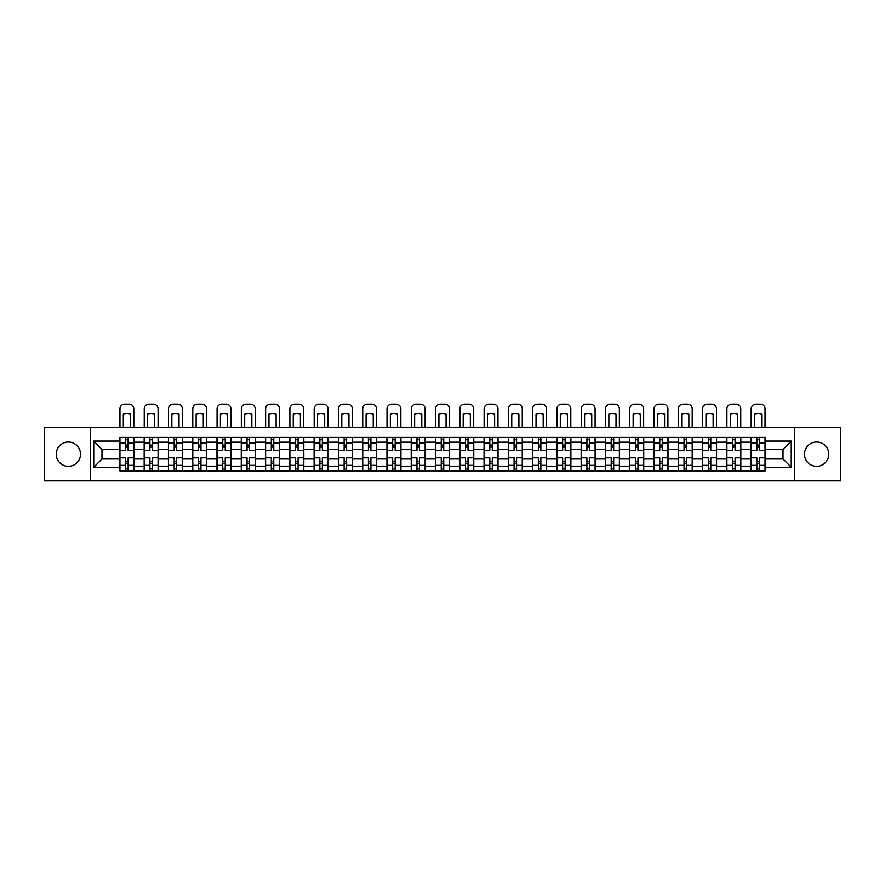 <?xml version="1.0" encoding="UTF-8"?>
<svg xmlns="http://www.w3.org/2000/svg" width="885" height="885" viewBox="0 0 885 885"><rect width="100%" height="100%" fill="white"/><g stroke="black" fill="none" stroke-linecap="round" stroke-linejoin="round"><path stroke-width="1.33" d="M816.623 442.035A12.136 12.136 0 0 0 804.487 454.171A12.136 12.136 0 0 0 816.623 466.306A12.136 12.136 0 0 0 828.769 454.171A12.136 12.136 0 0 0 816.623 442.035M68.377 442.035A12.136 12.136 0 0 0 56.231 454.171A12.136 12.136 0 0 0 68.377 466.306A12.136 12.136 0 0 0 80.513 454.171A12.136 12.136 0 0 0 68.377 442.035M794.376 480.865L840.75 480.865L840.75 427.477L44.25 427.477L44.25 480.865L794.376 480.865L794.376 427.477M144.166 470.897L144.166 442.19L133.889 442.19L133.889 470.897M133.889 442.19L133.889 437.444M144.166 442.19L144.166 437.444M158.172 437.444L158.172 470.897M168.438 470.897L168.438 437.444M182.443 437.444L182.443 470.897M192.72 470.897L192.72 437.444M206.725 437.444L206.725 470.897M216.991 470.897L216.991 437.444M231.007 437.444L231.007 470.897M241.273 470.897L241.273 437.444M255.278 437.444L255.278 470.897M265.555 470.897L265.555 437.444M279.56 437.444L279.56 470.897M289.826 470.897L289.826 437.444M303.832 437.444L303.832 470.897M314.109 470.897L314.109 437.444M328.114 437.444L328.114 470.897M338.391 470.897L338.391 437.444M352.396 437.444L352.396 470.897M362.662 470.897L362.662 437.444M376.667 437.444L376.667 470.897M386.944 470.897L386.944 437.444M400.949 437.444L400.949 470.897M411.215 470.897L411.215 437.444M425.22 437.444L425.22 470.897M435.497 470.897L435.497 437.444M449.503 437.444L449.503 470.897M459.78 470.897L459.78 437.444M473.785 437.444L473.785 470.897M484.051 470.897L484.051 437.444M498.056 437.444L498.056 470.897M508.333 470.897L508.333 437.444M522.338 437.444L522.338 470.897M532.604 470.897L532.604 437.444M546.609 437.444L546.609 470.897M556.886 470.897L556.886 437.444M570.891 437.444L570.891 470.897M581.168 470.897L581.168 437.444M595.174 437.444L595.174 470.897M605.44 470.897L605.44 437.444M619.445 437.444L619.445 470.897M629.722 470.897L629.722 437.444M643.727 437.444L643.727 470.897M653.993 470.897L653.993 437.444M668.009 437.444L668.009 470.897M678.275 470.897L678.275 437.444M692.28 437.444L692.28 470.897M702.557 470.897L702.557 437.444M716.562 437.444L716.562 470.897M726.828 470.897L726.828 437.444M740.833 437.444L740.833 470.897M751.111 470.897L751.111 437.444M751.111 458.994L740.833 458.994M726.828 458.994L716.562 458.994M702.557 458.994L692.28 458.994M678.275 458.994L668.009 458.994M653.993 458.994L643.727 458.994M629.722 458.994L619.445 458.994M605.44 458.994L595.174 458.994M581.168 458.994L570.891 458.994M556.886 458.994L546.609 458.994M532.604 458.994L522.338 458.994M508.333 458.994L498.056 458.994M484.051 458.994L473.785 458.994M459.78 458.994L449.503 458.994M435.497 458.994L425.22 458.994M411.215 458.994L400.949 458.994M386.944 458.994L376.667 458.994M362.662 458.994L352.396 458.994M338.391 458.994L328.114 458.994M314.109 458.994L303.832 458.994M289.826 458.994L279.56 458.994M265.555 458.994L255.278 458.994M241.273 458.994L231.007 458.994M216.991 458.994L206.725 458.994M192.72 458.994L182.443 458.994M168.438 458.994L158.172 458.994M144.166 458.994L133.889 458.994M751.111 449.348L740.833 449.348M726.828 449.348L716.562 449.348M702.557 449.348L692.28 449.348M678.275 449.348L668.009 449.348M653.993 449.348L643.727 449.348M629.722 449.348L619.445 449.348M605.44 449.348L595.174 449.348M581.168 449.348L570.891 449.348M556.886 449.348L546.609 449.348M532.604 449.348L522.338 449.348M508.333 449.348L498.056 449.348M484.051 449.348L473.785 449.348M459.78 449.348L449.503 449.348M435.497 449.348L425.22 449.348M411.215 449.348L400.949 449.348M386.944 449.348L376.667 449.348M362.662 449.348L352.396 449.348M338.391 449.348L328.114 449.348M314.109 449.348L303.832 449.348M289.826 449.348L279.56 449.348M265.555 449.348L255.278 449.348M241.273 449.348L231.007 449.348M216.991 449.348L206.725 449.348M192.72 449.348L182.443 449.348M168.438 449.348L158.172 449.348M144.166 449.348L133.889 449.348M101.985 458.994L119.884 458.994L119.884 449.348L101.985 449.348L101.985 458.994L93.744 467.247L93.744 441.095L119.884 441.095L119.884 449.348M765.116 449.348L765.116 458.994L783.015 458.994L783.015 449.348L765.116 449.348L765.116 437.444L119.884 437.444L119.884 441.095M765.116 441.095L791.256 441.095L791.256 467.247L765.116 467.247L765.116 458.994M119.884 458.994L119.884 470.897L765.116 470.897L765.116 467.247M119.884 467.247L93.744 467.247M90.624 480.865L90.624 427.477M128.137 468.563L125.648 468.563M125.648 439.779L128.137 439.779M152.408 468.563L149.919 468.563M149.919 439.779L152.408 439.779M176.69 468.563L174.201 468.563M174.201 439.779L176.69 439.779M200.961 468.563L198.472 468.563M198.472 439.779L200.961 439.779M225.244 468.563L222.755 468.563M222.755 439.779L225.244 439.779M249.526 468.563L247.037 468.563M247.037 439.779L249.526 439.779M273.797 468.563L271.308 468.563M271.308 439.779L273.797 439.779M298.079 468.563L295.59 468.563M295.59 439.779L298.079 439.779M322.361 468.563L319.861 468.563M319.861 439.779L322.361 439.779M346.632 468.563L344.143 468.563M344.143 439.779L346.632 439.779M370.915 468.563L368.425 468.563M368.425 439.779L370.915 439.779M395.186 468.563L392.697 468.563M392.697 439.779L395.186 439.779M419.468 468.563L416.979 468.563M416.979 439.779L419.468 439.779M443.75 468.563L441.25 468.563M441.25 439.779L443.75 439.779M468.021 468.563L465.532 468.563M465.532 439.779L468.021 439.779M492.303 468.563L489.814 468.563M489.814 439.779L492.303 439.779M516.574 468.563L514.085 468.563M514.085 439.779L516.574 439.779M540.857 468.563L538.368 468.563M538.368 439.779L540.857 439.779M565.139 468.563L562.639 468.563M562.639 439.779L565.139 439.779M589.41 468.563L586.921 468.563M586.921 439.779L589.41 439.779M613.692 468.563L611.203 468.563M611.203 439.779L613.692 439.779M637.963 468.563L635.474 468.563M635.474 439.779L637.963 439.779M662.245 468.563L659.756 468.563M659.756 439.779L662.245 439.779M686.528 468.563L684.039 468.563M684.039 439.779L686.528 439.779M710.799 468.563L708.31 468.563M708.31 439.779L710.799 439.779M735.081 468.563L732.592 468.563M732.592 439.779L735.081 439.779M759.352 468.563L756.863 468.563M756.863 439.779L759.352 439.779M93.744 441.095L101.985 449.348M783.015 458.994L791.256 467.247M783.015 449.348L791.256 441.095M133.812 470.897L133.812 450.52L128.137 450.52L128.137 437.444M125.648 437.444L125.648 450.52L119.962 450.52L119.962 437.444M133.812 450.52L133.812 437.444M119.962 470.897L119.962 457.833L125.648 457.833L125.648 470.897M128.137 470.897L128.137 457.833L133.812 457.833M125.648 447.091L128.137 447.091M119.962 457.833L119.962 450.52M128.137 461.251L125.648 461.251M128.137 468.884L125.648 468.884M125.648 463.275L128.137 463.275M128.137 445.066L125.648 445.066M125.648 439.469L128.137 439.469M133.812 427.477L133.812 408.804A4.668 4.668 0 0 0 129.144 404.135L124.63 404.135A4.668 4.668 0 0 0 119.962 408.804L119.962 427.477M123.314 427.477L123.314 414.169A9.646 9.646 0 0 1 130.471 414.169L130.471 427.477M158.094 470.897L158.094 450.52L152.408 450.52L152.408 437.444M149.919 437.444L149.919 450.52L144.244 450.52L144.244 437.444M158.094 450.52L158.094 437.444M144.244 470.897L144.244 457.833L149.919 457.833L149.919 470.897M152.408 470.897L152.408 457.833L158.094 457.833M149.919 447.091L152.408 447.091M144.244 457.833L144.244 450.52M152.408 461.251L149.919 461.251M152.408 468.884L149.919 468.884M149.919 463.275L152.408 463.275M152.408 445.066L149.919 445.066M149.919 439.469L152.408 439.469M158.094 427.477L158.094 408.804A4.668 4.668 0 0 0 153.426 404.135L148.912 404.135A4.668 4.668 0 0 0 144.244 408.804L144.244 427.477M147.585 427.477L147.585 414.169A9.646 9.646 0 0 1 154.742 414.169L154.742 427.477M182.365 470.897L182.365 450.52L176.69 450.52L176.69 437.444M174.201 437.444L174.201 450.52L168.515 450.52L168.515 437.444M182.365 450.52L182.365 437.444M168.515 470.897L168.515 457.833L174.201 457.833L174.201 470.897M176.69 470.897L176.69 457.833L182.365 457.833M174.201 447.091L176.69 447.091M168.515 457.833L168.515 450.52M176.69 461.251L174.201 461.251M176.69 468.884L174.201 468.884M174.201 463.275L176.69 463.275M176.69 445.066L174.201 445.066M174.201 439.469L176.69 439.469M182.365 427.477L182.365 408.804A4.668 4.668 0 0 0 177.697 404.135L173.183 404.135A4.668 4.668 0 0 0 168.515 408.804L168.515 427.477M171.867 427.477L171.867 414.169A9.646 9.646 0 0 1 179.024 414.169L179.024 427.477M206.648 470.897L206.648 450.52L200.961 450.52L200.961 437.444M198.472 437.444L198.472 450.52L192.797 450.52L192.797 437.444M206.648 450.52L206.648 437.444M192.797 470.897L192.797 457.833L198.472 457.833L198.472 470.897M200.961 470.897L200.961 457.833L206.648 457.833M198.472 447.091L200.961 447.091M192.797 457.833L192.797 450.52M200.961 461.251L198.472 461.251M200.961 468.884L198.472 468.884M198.472 463.275L200.961 463.275M200.961 445.066L198.472 445.066M198.472 439.469L200.961 439.469M206.648 427.477L206.648 408.804A4.668 4.668 0 0 0 201.979 404.135L197.466 404.135A4.668 4.668 0 0 0 192.797 408.804L192.797 427.477M196.138 427.477L196.138 414.169A9.646 9.646 0 0 1 203.296 414.169L203.296 427.477M230.93 470.897L230.93 450.52L225.244 450.52L225.244 437.444M222.755 437.444L222.755 450.52L217.079 450.52L217.079 437.444M230.93 450.52L230.93 437.444M217.079 470.897L217.079 457.833L222.755 457.833L222.755 470.897M225.244 470.897L225.244 457.833L230.93 457.833M222.755 447.091L225.244 447.091M217.079 457.833L217.079 450.52M225.244 461.251L222.755 461.251M225.244 468.884L222.755 468.884M222.755 463.275L225.244 463.275M225.244 445.066L222.755 445.066M222.755 439.469L225.244 439.469M230.93 427.477L230.93 408.804A4.668 4.668 0 0 0 226.261 404.135L221.748 404.135A4.668 4.668 0 0 0 217.079 408.804L217.079 427.477M220.42 427.477L220.42 414.169A9.646 9.646 0 0 1 227.578 414.169L227.578 427.477M255.201 470.897L255.201 450.52L249.526 450.52L249.526 437.444M247.037 437.444L247.037 450.52L241.351 450.52L241.351 437.444M255.201 450.52L255.201 437.444M241.351 470.897L241.351 457.833L247.037 457.833L247.037 470.897M249.526 470.897L249.526 457.833L255.201 457.833M247.037 447.091L249.526 447.091M241.351 457.833L241.351 450.52M249.526 461.251L247.037 461.251M249.526 468.884L247.037 468.884M247.037 463.275L249.526 463.275M249.526 445.066L247.037 445.066M247.037 439.469L249.526 439.469M255.201 427.477L255.201 408.804A4.668 4.668 0 0 0 250.532 404.135L246.019 404.135A4.668 4.668 0 0 0 241.351 408.804L241.351 427.477M244.702 427.477L244.702 414.169A9.646 9.646 0 0 1 251.86 414.169L251.86 427.477M279.483 470.897L279.483 450.52L273.797 450.52L273.797 437.444M271.308 437.444L271.308 450.52L265.633 450.52L265.633 437.444M279.483 450.52L279.483 437.444M265.633 470.897L265.633 457.833L271.308 457.833L271.308 470.897M273.797 470.897L273.797 457.833L279.483 457.833M271.308 447.091L273.797 447.091M265.633 457.833L265.633 450.52M273.797 461.251L271.308 461.251M273.797 468.884L271.308 468.884M271.308 463.275L273.797 463.275M273.797 445.066L271.308 445.066M271.308 439.469L273.797 439.469M279.483 427.477L279.483 408.804A4.668 4.668 0 0 0 274.815 404.135L270.301 404.135A4.668 4.668 0 0 0 265.633 408.804L265.633 427.477M268.974 427.477L268.974 414.169A9.646 9.646 0 0 1 276.131 414.169L276.131 427.477M303.754 470.897L303.754 450.52L298.079 450.52L298.079 437.444M295.59 437.444L295.59 450.52L289.904 450.52L289.904 437.444M303.754 450.52L303.754 437.444M289.904 470.897L289.904 457.833L295.59 457.833L295.59 470.897M298.079 470.897L298.079 457.833L303.754 457.833M295.59 447.091L298.079 447.091M289.904 457.833L289.904 450.52M298.079 461.251L295.59 461.251M298.079 468.884L295.59 468.884M295.59 463.275L298.079 463.275M298.079 445.066L295.59 445.066M295.59 439.469L298.079 439.469M303.754 427.477L303.754 408.804A4.668 4.668 0 0 0 299.086 404.135L294.572 404.135A4.668 4.668 0 0 0 289.904 408.804L289.904 427.477M293.256 427.477L293.256 414.169A9.646 9.646 0 0 1 300.413 414.169L300.413 427.477M328.036 470.897L328.036 450.52L322.361 450.52L322.361 437.444M319.861 437.444L319.861 450.52L314.186 450.52L314.186 437.444M328.036 450.52L328.036 437.444M314.186 470.897L314.186 457.833L319.861 457.833L319.861 470.897M322.361 470.897L322.361 457.833L328.036 457.833M319.861 447.091L322.361 447.091M314.186 457.833L314.186 450.52M322.361 461.251L319.861 461.251M322.361 468.884L319.861 468.884M319.861 463.275L322.361 463.275M322.361 445.066L319.861 445.066M319.861 439.469L322.361 439.469M328.036 427.477L328.036 408.804A4.668 4.668 0 0 0 323.368 404.135L318.854 404.135A4.668 4.668 0 0 0 314.186 408.804L314.186 427.477M317.527 427.477L317.527 414.169A9.646 9.646 0 0 1 324.695 414.169L324.695 427.477M352.319 470.897L352.319 450.52L346.632 450.52L346.632 437.444M344.143 437.444L344.143 450.52L338.468 450.52L338.468 437.444M352.319 450.52L352.319 437.444M338.468 470.897L338.468 457.833L344.143 457.833L344.143 470.897M346.632 470.897L346.632 457.833L352.319 457.833M344.143 447.091L346.632 447.091M338.468 457.833L338.468 450.52M346.632 461.251L344.143 461.251M346.632 468.884L344.143 468.884M344.143 463.275L346.632 463.275M346.632 445.066L344.143 445.066M344.143 439.469L346.632 439.469M352.319 427.477L352.319 408.804A4.668 4.668 0 0 0 347.65 404.135L343.137 404.135A4.668 4.668 0 0 0 338.468 408.804L338.468 427.477M341.809 427.477L341.809 414.169A9.646 9.646 0 0 1 348.967 414.169L348.967 427.477M376.59 470.897L376.59 450.52L370.915 450.52L370.915 437.444M368.425 437.444L368.425 450.52L362.739 450.52L362.739 437.444M376.59 450.52L376.59 437.444M362.739 470.897L362.739 457.833L368.425 457.833L368.425 470.897M370.915 470.897L370.915 457.833L376.59 457.833M368.425 447.091L370.915 447.091M362.739 457.833L362.739 450.52M370.915 461.251L368.425 461.251M370.915 468.884L368.425 468.884M368.425 463.275L370.915 463.275M370.915 445.066L368.425 445.066M368.425 439.469L370.915 439.469M376.59 427.477L376.59 408.804A4.668 4.668 0 0 0 371.921 404.135L367.408 404.135A4.668 4.668 0 0 0 362.739 408.804L362.739 427.477M366.091 427.477L366.091 414.169A9.646 9.646 0 0 1 373.249 414.169L373.249 427.477M400.872 470.897L400.872 450.52L395.186 450.52L395.186 437.444M392.697 437.444L392.697 450.52L387.022 450.52L387.022 437.444M400.872 450.52L400.872 437.444M387.022 470.897L387.022 457.833L392.697 457.833L392.697 470.897M395.186 470.897L395.186 457.833L400.872 457.833M392.697 447.091L395.186 447.091M387.022 457.833L387.022 450.52M395.186 461.251L392.697 461.251M395.186 468.884L392.697 468.884M392.697 463.275L395.186 463.275M395.186 445.066L392.697 445.066M392.697 439.469L395.186 439.469M400.872 427.477L400.872 408.804A4.668 4.668 0 0 0 396.203 404.135L391.69 404.135A4.668 4.668 0 0 0 387.022 408.804L387.022 427.477M390.362 427.477L390.362 414.169A9.646 9.646 0 0 1 397.52 414.169L397.52 427.477M425.143 470.897L425.143 450.52L419.468 450.52L419.468 437.444M416.979 437.444L416.979 450.52L411.293 450.52L411.293 437.444M425.143 450.52L425.143 437.444M411.293 470.897L411.293 457.833L416.979 457.833L416.979 470.897M419.468 470.897L419.468 457.833L425.143 457.833M416.979 447.091L419.468 447.091M411.293 457.833L411.293 450.52M419.468 461.251L416.979 461.251M419.468 468.884L416.979 468.884M416.979 463.275L419.468 463.275M419.468 445.066L416.979 445.066M416.979 439.469L419.468 439.469M425.143 427.477L425.143 408.804A4.668 4.668 0 0 0 420.475 404.135L415.961 404.135A4.668 4.668 0 0 0 411.293 408.804L411.293 427.477M414.645 427.477L414.645 414.169A9.646 9.646 0 0 1 421.802 414.169L421.802 427.477M449.425 470.897L449.425 450.52L443.75 450.52L443.75 437.444M441.25 437.444L441.25 450.52L435.575 450.52L435.575 437.444M449.425 450.52L449.425 437.444M435.575 470.897L435.575 457.833L441.25 457.833L441.25 470.897M443.75 470.897L443.75 457.833L449.425 457.833M441.25 447.091L443.75 447.091M435.575 457.833L435.575 450.52M443.75 461.251L441.25 461.251M443.75 468.884L441.25 468.884M441.25 463.275L443.75 463.275M443.75 445.066L441.25 445.066M441.25 439.469L443.75 439.469M449.425 427.477L449.425 408.804A4.668 4.668 0 0 0 444.757 404.135L440.243 404.135A4.668 4.668 0 0 0 435.575 408.804L435.575 427.477M438.916 427.477L438.916 414.169A9.646 9.646 0 0 1 446.084 414.169L446.084 427.477M473.707 470.897L473.707 450.52L468.021 450.52L468.021 437.444M465.532 437.444L465.532 450.52L459.857 450.52L459.857 437.444M473.707 450.52L473.707 437.444M459.857 470.897L459.857 457.833L465.532 457.833L465.532 470.897M468.021 470.897L468.021 457.833L473.707 457.833M465.532 447.091L468.021 447.091M459.857 457.833L459.857 450.52M468.021 461.251L465.532 461.251M468.021 468.884L465.532 468.884M465.532 463.275L468.021 463.275M468.021 445.066L465.532 445.066M465.532 439.469L468.021 439.469M473.707 427.477L473.707 408.804A4.668 4.668 0 0 0 469.039 404.135L464.525 404.135A4.668 4.668 0 0 0 459.857 408.804L459.857 427.477M463.198 427.477L463.198 414.169A9.646 9.646 0 0 1 470.355 414.169L470.355 427.477M497.978 470.897L497.978 450.52L492.303 450.52L492.303 437.444M489.814 437.444L489.814 450.52L484.128 450.52L484.128 437.444M497.978 450.52L497.978 437.444M484.128 470.897L484.128 457.833L489.814 457.833L489.814 470.897M492.303 470.897L492.303 457.833L497.978 457.833M489.814 447.091L492.303 447.091M484.128 457.833L484.128 450.52M492.303 461.251L489.814 461.251M492.303 468.884L489.814 468.884M489.814 463.275L492.303 463.275M492.303 445.066L489.814 445.066M489.814 439.469L492.303 439.469M497.978 427.477L497.978 408.804A4.668 4.668 0 0 0 493.31 404.135L488.797 404.135A4.668 4.668 0 0 0 484.128 408.804L484.128 427.477M487.48 427.477L487.48 414.169A9.646 9.646 0 0 1 494.638 414.169L494.638 427.477M522.261 470.897L522.261 450.52L516.574 450.52L516.574 437.444M514.085 437.444L514.085 450.52L508.41 450.52L508.41 437.444M522.261 450.52L522.261 437.444M508.41 470.897L508.41 457.833L514.085 457.833L514.085 470.897M516.574 470.897L516.574 457.833L522.261 457.833M514.085 447.091L516.574 447.091M508.41 457.833L508.41 450.52M516.574 461.251L514.085 461.251M516.574 468.884L514.085 468.884M514.085 463.275L516.574 463.275M516.574 445.066L514.085 445.066M514.085 439.469L516.574 439.469M522.261 427.477L522.261 408.804A4.668 4.668 0 0 0 517.592 404.135L513.079 404.135A4.668 4.668 0 0 0 508.41 408.804L508.41 427.477M511.751 427.477L511.751 414.169A9.646 9.646 0 0 1 518.909 414.169L518.909 427.477M546.532 470.897L546.532 450.52L540.857 450.52L540.857 437.444M538.368 437.444L538.368 450.52L532.681 450.52L532.681 437.444M546.532 450.52L546.532 437.444M532.681 470.897L532.681 457.833L538.368 457.833L538.368 470.897M540.857 470.897L540.857 457.833L546.532 457.833M538.368 447.091L540.857 447.091M532.681 457.833L532.681 450.52M540.857 461.251L538.368 461.251M540.857 468.884L538.368 468.884M538.368 463.275L540.857 463.275M540.857 445.066L538.368 445.066M538.368 439.469L540.857 439.469M546.532 427.477L546.532 408.804A4.668 4.668 0 0 0 541.863 404.135L537.35 404.135A4.668 4.668 0 0 0 532.681 408.804L532.681 427.477M536.033 427.477L536.033 414.169A9.646 9.646 0 0 1 543.191 414.169L543.191 427.477M570.814 470.897L570.814 450.52L565.139 450.52L565.139 437.444M562.639 437.444L562.639 450.52L556.964 450.52L556.964 437.444M570.814 450.52L570.814 437.444M556.964 470.897L556.964 457.833L562.639 457.833L562.639 470.897M565.139 470.897L565.139 457.833L570.814 457.833M562.639 447.091L565.139 447.091M556.964 457.833L556.964 450.52M565.139 461.251L562.639 461.251M565.139 468.884L562.639 468.884M562.639 463.275L565.139 463.275M565.139 445.066L562.639 445.066M562.639 439.469L565.139 439.469M570.814 427.477L570.814 408.804A4.668 4.668 0 0 0 566.146 404.135L561.632 404.135A4.668 4.668 0 0 0 556.964 408.804L556.964 427.477M560.305 427.477L560.305 414.169A9.646 9.646 0 0 1 567.473 414.169L567.473 427.477M595.096 470.897L595.096 450.52L589.41 450.52L589.41 437.444M586.921 437.444L586.921 450.52L581.246 450.52L581.246 437.444M595.096 450.52L595.096 437.444M581.246 470.897L581.246 457.833L586.921 457.833L586.921 470.897M589.41 470.897L589.41 457.833L595.096 457.833M586.921 447.091L589.41 447.091M581.246 457.833L581.246 450.52M589.41 461.251L586.921 461.251M589.41 468.884L586.921 468.884M586.921 463.275L589.41 463.275M589.41 445.066L586.921 445.066M586.921 439.469L589.41 439.469M595.096 427.477L595.096 408.804A4.668 4.668 0 0 0 590.428 404.135L585.914 404.135A4.668 4.668 0 0 0 581.246 408.804L581.246 427.477M584.587 427.477L584.587 414.169A9.646 9.646 0 0 1 591.744 414.169L591.744 427.477M619.367 470.897L619.367 450.52L613.692 450.52L613.692 437.444M611.203 437.444L611.203 450.52L605.517 450.52L605.517 437.444M619.367 450.52L619.367 437.444M605.517 470.897L605.517 457.833L611.203 457.833L611.203 470.897M613.692 470.897L613.692 457.833L619.367 457.833M611.203 447.091L613.692 447.091M605.517 457.833L605.517 450.52M613.692 461.251L611.203 461.251M613.692 468.884L611.203 468.884M611.203 463.275L613.692 463.275M613.692 445.066L611.203 445.066M611.203 439.469L613.692 439.469M619.367 427.477L619.367 408.804A4.668 4.668 0 0 0 614.699 404.135L610.185 404.135A4.668 4.668 0 0 0 605.517 408.804L605.517 427.477M608.869 427.477L608.869 414.169A9.646 9.646 0 0 1 616.026 414.169L616.026 427.477M643.649 470.897L643.649 450.52L637.963 450.52L637.963 437.444M635.474 437.444L635.474 450.52L629.799 450.52L629.799 437.444M643.649 450.52L643.649 437.444M629.799 470.897L629.799 457.833L635.474 457.833L635.474 470.897M637.963 470.897L637.963 457.833L643.649 457.833M635.474 447.091L637.963 447.091M629.799 457.833L629.799 450.52M637.963 461.251L635.474 461.251M637.963 468.884L635.474 468.884M635.474 463.275L637.963 463.275M637.963 445.066L635.474 445.066M635.474 439.469L637.963 439.469M643.649 427.477L643.649 408.804A4.668 4.668 0 0 0 638.981 404.135L634.468 404.135A4.668 4.668 0 0 0 629.799 408.804L629.799 427.477M633.14 427.477L633.14 414.169A9.646 9.646 0 0 1 640.297 414.169L640.297 427.477M667.921 470.897L667.921 450.52L662.245 450.52L662.245 437.444M659.756 437.444L659.756 450.52L654.07 450.52L654.07 437.444M667.921 450.52L667.921 437.444M654.07 470.897L654.07 457.833L659.756 457.833L659.756 470.897M662.245 470.897L662.245 457.833L667.921 457.833M659.756 447.091L662.245 447.091M654.07 457.833L654.07 450.52M662.245 461.251L659.756 461.251M662.245 468.884L659.756 468.884M659.756 463.275L662.245 463.275M662.245 445.066L659.756 445.066M659.756 439.469L662.245 439.469M667.921 427.477L667.921 408.804A4.668 4.668 0 0 0 663.252 404.135L658.739 404.135A4.668 4.668 0 0 0 654.07 408.804L654.07 427.477M657.422 427.477L657.422 414.169A9.646 9.646 0 0 1 664.58 414.169L664.58 427.477M692.203 470.897L692.203 450.52L686.528 450.52L686.528 437.444M684.039 437.444L684.039 450.52L678.353 450.52L678.353 437.444M692.203 450.52L692.203 437.444M678.353 470.897L678.353 457.833L684.039 457.833L684.039 470.897M686.528 470.897L686.528 457.833L692.203 457.833M684.039 447.091L686.528 447.091M678.353 457.833L678.353 450.52M686.528 461.251L684.039 461.251M686.528 468.884L684.039 468.884M684.039 463.275L686.528 463.275M686.528 445.066L684.039 445.066M684.039 439.469L686.528 439.469M692.203 427.477L692.203 408.804A4.668 4.668 0 0 0 687.534 404.135L683.021 404.135A4.668 4.668 0 0 0 678.353 408.804L678.353 427.477M681.704 427.477L681.704 414.169A9.646 9.646 0 0 1 688.862 414.169L688.862 427.477M716.485 470.897L716.485 450.52L710.799 450.52L710.799 437.444M708.31 437.444L708.31 450.52L702.635 450.52L702.635 437.444M716.485 450.52L716.485 437.444M702.635 470.897L702.635 457.833L708.31 457.833L708.31 470.897M710.799 470.897L710.799 457.833L716.485 457.833M708.31 447.091L710.799 447.091M702.635 457.833L702.635 450.52M710.799 461.251L708.31 461.251M710.799 468.884L708.31 468.884M708.31 463.275L710.799 463.275M710.799 445.066L708.31 445.066M708.31 439.469L710.799 439.469M716.485 427.477L716.485 408.804A4.668 4.668 0 0 0 711.817 404.135L707.303 404.135A4.668 4.668 0 0 0 702.635 408.804L702.635 427.477M705.976 427.477L705.976 414.169A9.646 9.646 0 0 1 713.133 414.169L713.133 427.477M740.756 470.897L740.756 450.52L735.081 450.52L735.081 437.444M732.592 437.444L732.592 450.52L726.906 450.52L726.906 437.444M740.756 450.52L740.756 437.444M726.906 470.897L726.906 457.833L732.592 457.833L732.592 470.897M735.081 470.897L735.081 457.833L740.756 457.833M732.592 447.091L735.081 447.091M726.906 457.833L726.906 450.52M735.081 461.251L732.592 461.251M735.081 468.884L732.592 468.884M732.592 463.275L735.081 463.275M735.081 445.066L732.592 445.066M732.592 439.469L735.081 439.469M740.756 427.477L740.756 408.804A4.668 4.668 0 0 0 736.088 404.135L731.574 404.135A4.668 4.668 0 0 0 726.906 408.804L726.906 427.477M730.258 427.477L730.258 414.169A9.646 9.646 0 0 1 737.415 414.169L737.415 427.477M765.038 470.897L765.038 450.52L759.352 450.52L759.352 437.444M756.863 437.444L756.863 450.52L751.188 450.52L751.188 437.444M765.038 450.52L765.038 437.444M751.188 470.897L751.188 457.833L756.863 457.833L756.863 470.897M759.352 470.897L759.352 457.833L765.038 457.833M756.863 447.091L759.352 447.091M751.188 457.833L751.188 450.52M759.352 461.251L756.863 461.251M759.352 468.884L756.863 468.884M756.863 463.275L759.352 463.275M759.352 445.066L756.863 445.066M756.863 439.469L759.352 439.469M765.038 427.477L765.038 408.804A4.668 4.668 0 0 0 760.37 404.135L755.856 404.135A4.668 4.668 0 0 0 751.188 408.804L751.188 427.477M754.529 427.477L754.529 414.169A9.646 9.646 0 0 1 761.686 414.169L761.686 427.477M726.828 442.19L716.562 442.19M702.557 442.19L692.28 442.19M678.275 442.19L668.009 442.19M653.993 442.19L643.727 442.19M629.722 442.19L619.445 442.19M605.44 442.19L595.174 442.19M581.168 442.19L570.891 442.19M556.886 442.19L546.609 442.19M532.604 442.19L522.338 442.19M508.333 442.19L498.056 442.19M484.051 442.19L473.785 442.19M459.78 442.19L449.503 442.19M435.497 442.19L425.22 442.19M411.215 442.19L400.949 442.19M386.944 442.19L376.667 442.19M362.662 442.19L352.396 442.19M338.391 442.19L328.114 442.19M314.109 442.19L303.832 442.19M289.826 442.19L279.56 442.19M265.555 442.19L255.278 442.19M241.273 442.19L231.007 442.19M216.991 442.19L206.725 442.19M192.72 442.19L182.443 442.19M168.438 442.19L158.172 442.19M751.111 442.19L740.833 442.19M726.828 466.152L716.562 466.152M702.557 466.152L692.28 466.152M678.275 466.152L668.009 466.152M653.993 466.152L643.727 466.152M629.722 466.152L619.445 466.152M605.44 466.152L595.174 466.152M581.168 466.152L570.891 466.152M556.886 466.152L546.609 466.152M532.604 466.152L522.338 466.152M508.333 466.152L498.056 466.152M484.051 466.152L473.785 466.152M459.78 466.152L449.503 466.152M435.497 466.152L425.22 466.152M411.215 466.152L400.949 466.152M386.944 466.152L376.667 466.152M362.662 466.152L352.396 466.152M338.391 466.152L328.114 466.152M314.109 466.152L303.832 466.152M289.826 466.152L279.56 466.152M265.555 466.152L255.278 466.152M241.273 466.152L231.007 466.152M216.991 466.152L206.725 466.152M192.72 466.152L182.443 466.152M168.438 466.152L158.172 466.152M144.166 466.152L133.889 466.152M751.111 466.152L740.833 466.152M133.812 442.81L128.137 442.81M125.648 442.81L119.962 442.81M125.648 443.02L119.962 443.02M125.648 465.322L119.962 465.322M125.648 465.532L119.962 465.532M133.812 465.532L128.137 465.532M133.812 443.02L128.137 443.02M133.812 465.322L128.137 465.322M158.094 442.81L152.408 442.81M149.919 442.81L144.244 442.81M149.919 443.02L144.244 443.02M149.919 465.322L144.244 465.322M149.919 465.532L144.244 465.532M158.094 465.532L152.408 465.532M158.094 443.02L152.408 443.02M158.094 465.322L152.408 465.322M182.365 442.81L176.69 442.81M174.201 442.81L168.515 442.81M174.201 443.02L168.515 443.02M174.201 465.322L168.515 465.322M174.201 465.532L168.515 465.532M182.365 465.532L176.69 465.532M182.365 443.02L176.69 443.02M182.365 465.322L176.69 465.322M206.648 442.81L200.961 442.81M198.472 442.81L192.797 442.81M198.472 443.02L192.797 443.02M198.472 465.322L192.797 465.322M198.472 465.532L192.797 465.532M206.648 465.532L200.961 465.532M206.648 443.02L200.961 443.02M206.648 465.322L200.961 465.322M230.93 442.81L225.244 442.81M222.755 442.81L217.079 442.81M222.755 443.02L217.079 443.02M222.755 465.322L217.079 465.322M222.755 465.532L217.079 465.532M230.93 465.532L225.244 465.532M230.93 443.02L225.244 443.02M230.93 465.322L225.244 465.322M255.201 442.81L249.526 442.81M247.037 442.81L241.351 442.81M247.037 443.02L241.351 443.02M247.037 465.322L241.351 465.322M247.037 465.532L241.351 465.532M255.201 465.532L249.526 465.532M255.201 443.02L249.526 443.02M255.201 465.322L249.526 465.322M279.483 442.81L273.797 442.81M271.308 442.81L265.633 442.81M271.308 443.02L265.633 443.02M271.308 465.322L265.633 465.322M271.308 465.532L265.633 465.532M279.483 465.532L273.797 465.532M279.483 443.02L273.797 443.02M279.483 465.322L273.797 465.322M303.754 442.81L298.079 442.81M295.59 442.81L289.904 442.81M295.59 443.02L289.904 443.02M295.59 465.322L289.904 465.322M295.59 465.532L289.904 465.532M303.754 465.532L298.079 465.532M303.754 443.02L298.079 443.02M303.754 465.322L298.079 465.322M328.036 442.81L322.361 442.81M319.861 442.81L314.186 442.81M319.861 443.02L314.186 443.02M319.861 465.322L314.186 465.322M319.861 465.532L314.186 465.532M328.036 465.532L322.361 465.532M328.036 443.02L322.361 443.02M328.036 465.322L322.361 465.322M352.319 442.81L346.632 442.81M344.143 442.81L338.468 442.81M344.143 443.02L338.468 443.02M344.143 465.322L338.468 465.322M344.143 465.532L338.468 465.532M352.319 465.532L346.632 465.532M352.319 443.02L346.632 443.02M352.319 465.322L346.632 465.322M376.59 442.81L370.915 442.81M368.425 442.81L362.739 442.81M368.425 443.02L362.739 443.02M368.425 465.322L362.739 465.322M368.425 465.532L362.739 465.532M376.59 465.532L370.915 465.532M376.59 443.02L370.915 443.02M376.59 465.322L370.915 465.322M400.872 442.81L395.186 442.81M392.697 442.81L387.022 442.81M392.697 443.02L387.022 443.02M392.697 465.322L387.022 465.322M392.697 465.532L387.022 465.532M400.872 465.532L395.186 465.532M400.872 443.02L395.186 443.02M400.872 465.322L395.186 465.322M425.143 442.81L419.468 442.81M416.979 442.81L411.293 442.81M416.979 443.02L411.293 443.02M416.979 465.322L411.293 465.322M416.979 465.532L411.293 465.532M425.143 465.532L419.468 465.532M425.143 443.02L419.468 443.02M425.143 465.322L419.468 465.322M449.425 442.81L443.75 442.81M441.25 442.81L435.575 442.81M441.25 443.02L435.575 443.02M441.25 465.322L435.575 465.322M441.25 465.532L435.575 465.532M449.425 465.532L443.75 465.532M449.425 443.02L443.75 443.02M449.425 465.322L443.75 465.322M473.707 442.81L468.021 442.81M465.532 442.81L459.857 442.81M465.532 443.02L459.857 443.02M465.532 465.322L459.857 465.322M465.532 465.532L459.857 465.532M473.707 465.532L468.021 465.532M473.707 443.02L468.021 443.02M473.707 465.322L468.021 465.322M497.978 442.81L492.303 442.81M489.814 442.81L484.128 442.81M489.814 443.02L484.128 443.02M489.814 465.322L484.128 465.322M489.814 465.532L484.128 465.532M497.978 465.532L492.303 465.532M497.978 443.02L492.303 443.02M497.978 465.322L492.303 465.322M522.261 442.81L516.574 442.81M514.085 442.81L508.41 442.81M514.085 443.02L508.41 443.02M514.085 465.322L508.41 465.322M514.085 465.532L508.41 465.532M522.261 465.532L516.574 465.532M522.261 443.02L516.574 443.02M522.261 465.322L516.574 465.322M546.532 442.81L540.857 442.81M538.368 442.81L532.681 442.81M538.368 443.02L532.681 443.02M538.368 465.322L532.681 465.322M538.368 465.532L532.681 465.532M546.532 465.532L540.857 465.532M546.532 443.02L540.857 443.02M546.532 465.322L540.857 465.322M570.814 442.81L565.139 442.81M562.639 442.81L556.964 442.81M562.639 443.02L556.964 443.02M562.639 465.322L556.964 465.322M562.639 465.532L556.964 465.532M570.814 465.532L565.139 465.532M570.814 443.02L565.139 443.02M570.814 465.322L565.139 465.322M595.096 442.81L589.41 442.81M586.921 442.81L581.246 442.81M586.921 443.02L581.246 443.02M586.921 465.322L581.246 465.322M586.921 465.532L581.246 465.532M595.096 465.532L589.41 465.532M595.096 443.02L589.41 443.02M595.096 465.322L589.41 465.322M619.367 442.81L613.692 442.81M611.203 442.81L605.517 442.81M611.203 443.02L605.517 443.02M611.203 465.322L605.517 465.322M611.203 465.532L605.517 465.532M619.367 465.532L613.692 465.532M619.367 443.02L613.692 443.02M619.367 465.322L613.692 465.322M643.649 442.81L637.963 442.81M635.474 442.81L629.799 442.81M635.474 443.02L629.799 443.02M635.474 465.322L629.799 465.322M635.474 465.532L629.799 465.532M643.649 465.532L637.963 465.532M643.649 443.02L637.963 443.02M643.649 465.322L637.963 465.322M667.921 442.81L662.245 442.81M659.756 442.81L654.07 442.81M659.756 443.02L654.07 443.02M659.756 465.322L654.07 465.322M659.756 465.532L654.07 465.532M667.921 465.532L662.245 465.532M667.921 443.02L662.245 443.02M667.921 465.322L662.245 465.322M692.203 442.81L686.528 442.81M684.039 442.81L678.353 442.81M684.039 443.02L678.353 443.02M684.039 465.322L678.353 465.322M684.039 465.532L678.353 465.532M692.203 465.532L686.528 465.532M692.203 443.02L686.528 443.02M692.203 465.322L686.528 465.322M716.485 442.81L710.799 442.81M708.31 442.81L702.635 442.81M708.31 443.02L702.635 443.02M708.31 465.322L702.635 465.322M708.31 465.532L702.635 465.532M716.485 465.532L710.799 465.532M716.485 443.02L710.799 443.02M716.485 465.322L710.799 465.322M740.756 442.81L735.081 442.81M732.592 442.81L726.906 442.81M732.592 443.02L726.906 443.02M732.592 465.322L726.906 465.322M732.592 465.532L726.906 465.532M740.756 465.532L735.081 465.532M740.756 443.02L735.081 443.02M740.756 465.322L735.081 465.322M765.038 442.81L759.352 442.81M756.863 442.81L751.188 442.81M756.863 443.02L751.188 443.02M756.863 465.322L751.188 465.322M756.863 465.532L751.188 465.532M765.038 465.532L759.352 465.532M765.038 443.02L759.352 443.02M765.038 465.322L759.352 465.322"/></g></svg>
